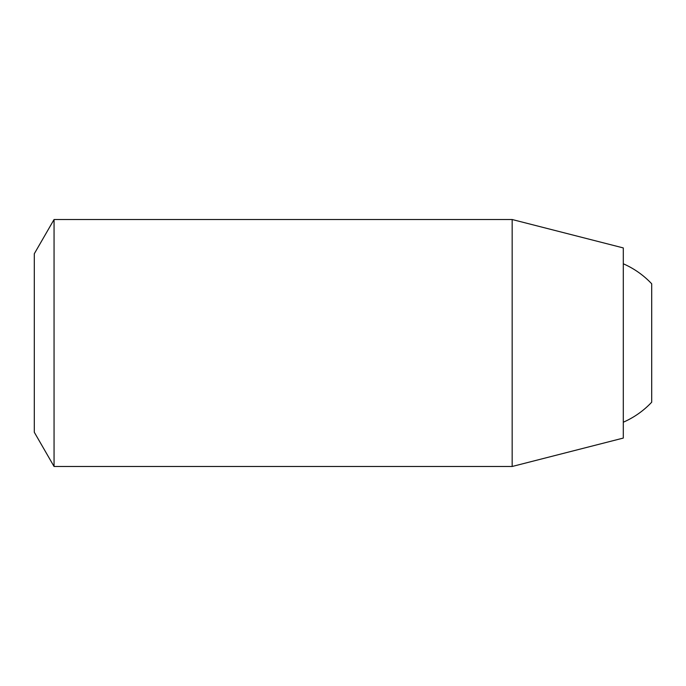 <?xml version="1.0" encoding="UTF-8"?>
<svg xmlns="http://www.w3.org/2000/svg" width="686" height="686" viewBox="0 0 686 686"><rect width="100%" height="100%" fill="white"/><g stroke="black" fill="none" stroke-linecap="round" stroke-linejoin="round"><path stroke-width="1.03" d="M54.057 466.48L54.057 219.52L34.3 253.743L34.3 432.257L54.057 466.48L512.168 466.48L512.168 219.52L623.3 247.929L623.3 438.071L512.168 466.48M623.3 263.784A86.436 86.436 0 0 1 651.7 283.798L651.7 402.202A86.436 86.436 0 0 1 623.3 422.216M54.057 219.52L512.168 219.52"/></g></svg>
